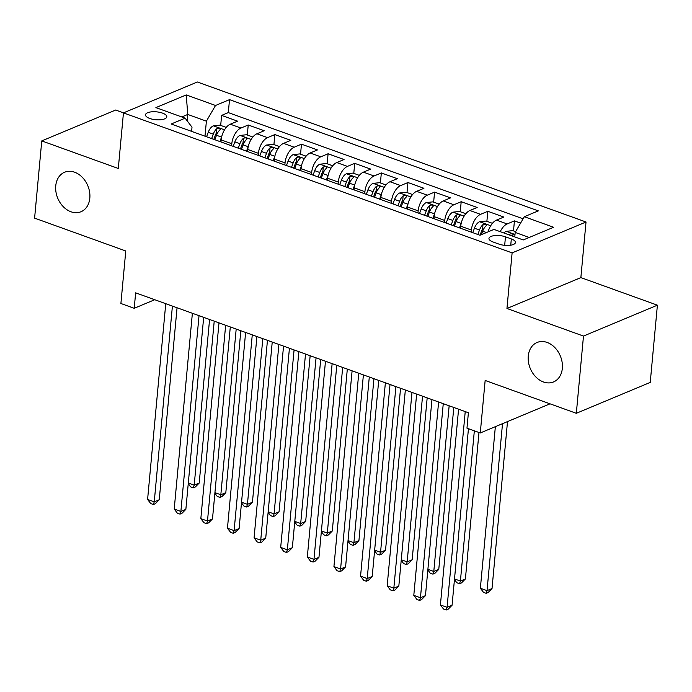 <?xml version="1.0" encoding="UTF-8"?>
<svg xmlns="http://www.w3.org/2000/svg" width="692" height="692" viewBox="0 0 692 692"><rect width="100%" height="100%" fill="white"/><g stroke="black" fill="none" stroke-linecap="round" stroke-linejoin="round"><path stroke-width="1.04" d="M89.822 198.128A21.383 16.279 67.3 0 1 81.033 211.717A21.383 16.279 67.3 0 1 63.283 206.683A21.383 16.279 67.3 0 1 55.749 185.854A21.383 16.279 67.3 0 1 64.546 172.265A21.383 16.279 67.3 0 1 82.296 177.299A21.383 16.279 67.3 0 1 89.822 198.128M562.337 368.352A21.383 16.279 67.3 0 1 553.539 381.941A21.383 16.279 67.3 0 1 535.79 376.906A21.383 16.279 67.3 0 1 528.264 356.077A21.383 16.279 67.3 0 1 537.053 342.488A21.383 16.279 67.3 0 1 554.802 347.522A21.383 16.279 67.3 0 1 562.337 368.352M149.749 118.462A10.691 3.962 5.3 0 0 160.734 119.751A10.691 3.962 5.3 0 0 166.781 116.784A10.691 3.962 5.3 0 0 162.534 113.125A10.691 3.962 5.3 0 0 151.539 111.836A10.691 3.962 5.3 0 0 145.493 114.803A10.691 3.962 5.3 0 0 149.749 118.462M123.522 112.848L115.676 110.028L41.762 140.909L34.6 218.136L125.771 250.988L120.901 303.503L134.213 308.295L154.723 299.723M586.029 222.002L197.367 81.993L123.453 112.882L512.115 252.891L586.029 222.002L580.865 277.604L506.951 308.494L583.486 336.07L657.4 305.181L580.865 277.604M657.4 305.181L650.238 382.408L576.324 413.297L485.153 380.453L480.274 432.967L550.019 403.817M583.486 336.07L576.324 413.297M520.6 223.109L514.433 220.895L513.507 230.903M488.094 231.855A13.364 7.102 -70.2 0 1 496.493 220.099L503.785 217.054L487.817 211.302L486.883 221.319M460.552 228.256L460.742 226.206A13.364 7.102 109.8 0 1 469.877 210.515L477.169 207.47L461.192 201.709L460.267 211.726M433.927 218.663L434.118 216.622A13.364 7.102 109.8 0 1 443.252 200.922L450.544 197.877L434.576 192.125L433.642 202.133M407.311 209.07L407.502 207.029A13.364 7.102 109.8 0 1 416.636 191.329L423.928 188.285L407.951 182.532L407.026 192.549M380.687 199.486L380.877 197.436A13.364 7.102 109.8 0 1 390.011 181.745L397.303 178.7L381.335 172.939L380.401 182.956M354.07 189.893L354.261 187.852A13.364 7.102 109.8 0 1 363.395 172.152L370.687 169.107L354.711 163.355L353.785 173.363M327.446 180.301L327.636 178.259A13.364 7.102 109.8 0 1 336.77 162.559L344.062 159.515L328.094 153.762L327.169 163.779M300.83 170.716L301.02 168.666A13.364 7.102 109.8 0 1 310.154 152.975L317.446 149.93L301.47 144.17L300.544 154.186M274.205 161.124L274.395 159.082A13.364 7.102 109.8 0 1 283.53 143.382L290.822 140.338L274.854 134.585L273.928 144.593M247.589 151.531L247.779 149.489A13.364 7.102 109.8 0 1 256.914 133.79L264.206 130.745L248.229 124.992L247.303 135.009M480.274 432.967L466.97 428.166L468.397 412.726L135.649 292.846L134.213 308.295M511.327 238.93L505.463 236.82A10.354 3.841 5.3 0 0 494.823 235.574A10.354 3.841 5.3 0 0 488.959 238.455A10.354 3.841 5.3 0 0 493.085 241.992L498.941 244.103A10.354 3.841 5.3 0 0 509.58 245.349A10.354 3.841 5.3 0 0 515.445 242.477A10.354 3.841 5.3 0 0 511.327 238.93L510.739 245.202M191.615 131.368L192.004 127.181L185.162 118.168L171.175 124.006L479.971 235.254L493.958 229.407L523.238 239.96L553.6 227.27L524.32 216.717L538.307 210.878L229.51 99.631L215.523 105.478L206.389 121.169L187.757 114.457L181.788 116.948M185.162 118.168L155.882 107.615L186.243 94.925L215.523 105.478M231.612 145.778L231.803 143.737A13.364 7.102 -70.2 0 1 240.946 128.037L248.229 124.992M220.964 141.946L221.155 139.896L231.803 143.737M258.237 155.371L258.427 153.321A13.364 7.102 -70.2 0 1 267.562 137.63L274.854 134.585M284.853 164.964L285.043 162.914A13.364 7.102 -70.2 0 1 294.178 147.223L301.47 144.17M311.478 174.548L311.668 172.507A13.364 7.102 -70.2 0 1 320.803 156.807L328.094 153.762M338.094 184.141L338.284 182.091A13.364 7.102 -70.2 0 1 347.419 166.4L354.711 163.355M364.719 193.734L364.909 191.684A13.364 7.102 -70.2 0 1 374.043 175.993L381.335 172.939M391.335 203.318L391.525 201.277A13.364 7.102 -70.2 0 1 400.659 185.577L407.951 182.532M417.959 212.911L418.15 210.861A13.364 7.102 -70.2 0 1 427.284 195.17L434.576 192.125M444.575 222.504L444.766 220.454A13.364 7.102 -70.2 0 1 453.9 204.763L461.192 201.709M471.2 232.088L471.39 230.047A13.364 7.102 -70.2 0 1 480.525 214.347L487.817 211.302M500.238 231.673A13.364 7.102 -70.2 0 1 507.141 223.94L514.433 220.895M523.1 218.81L228.308 112.606L221.613 115.4L220.687 125.416M221.155 139.896A13.364 7.102 109.8 0 1 230.298 124.205L237.581 121.161L221.613 115.4M529.198 237.468L515.185 232.417L524.32 216.717M514.77 236.906L515.185 232.417M506.951 308.494L512.115 252.891M41.762 140.909L118.297 168.485L123.453 112.882M187.169 120.806L187.757 114.457L186.243 94.925M204.996 136.194L206.389 121.169M228.308 112.606L229.51 99.631M465.232 411.584L447.075 607.342L440.415 604.938L458.58 409.188M468.449 428.703L452.066 605.249L447.075 607.342L446.202 610.007L443.537 609.047L440.415 604.938M452.066 605.249L448.2 609.176L446.202 610.007M515.618 231.664L512.763 230.635L506.103 231.353A8.849 4.706 109.8 0 0 503.906 232.996M495.36 426.661L480.369 588.243L487.03 590.639L492.021 588.555L507.513 421.584M512.158 235.963A8.849 4.706 -70.2 0 1 512.824 235.332C513.343 233.801 512.279 233.412 509.632 234.181A8.849 4.706 109.8 0 0 508.966 234.813M512.824 235.332L513.248 234.683M492.021 588.555L488.154 592.482L486.156 593.312L487.03 590.639L502.513 423.668M486.156 593.312L483.492 592.352L480.369 588.243M438.616 401.991L420.451 597.75L413.799 595.354L431.955 399.595M443.261 403.67L425.45 595.665L420.451 597.75L419.586 600.422L416.921 599.462L413.799 595.354M425.45 595.665L421.584 599.583L419.586 600.422M411.991 392.407L393.834 588.157L387.174 585.761L405.339 390.003M416.636 394.077L398.826 586.072L393.834 588.157L392.961 590.83L390.297 589.869L387.174 585.761M398.826 586.072L394.959 589.991L392.961 590.83M385.375 382.814L367.21 578.573L360.558 576.168L378.714 380.418M390.02 384.484L372.209 576.479L367.21 578.573L366.345 581.237L363.681 580.277L360.558 576.168M372.209 576.479L368.343 580.406L366.345 581.237M358.75 373.222L340.594 568.98L333.933 566.584L352.098 370.825M363.395 374.9L345.585 566.895L340.594 568.98L339.72 571.653L337.056 570.692L333.933 566.584M345.585 566.895L341.718 570.813L339.72 571.653M492.444 223.317L486.139 221.051L479.487 221.76A8.849 4.706 109.8 0 0 474.435 228.204L472.792 232.668M454.506 578.927L460.405 581.055L465.396 578.962L478.985 432.5M481.407 234.649L482.687 231.18A8.849 4.706 -70.2 0 1 486.199 225.739C486.727 224.208 485.663 223.827 483.007 224.589A8.849 4.706 109.8 0 0 479.495 230.021L477.852 234.484M480.04 235.219L481.649 230.86A4.507 2.396 -70.2 0 1 482.592 229.035L483.007 224.589M486.199 225.739L486.623 225.09M465.396 578.962L461.529 582.889L459.531 583.719L460.405 581.055L474.34 430.822M459.531 583.719L456.876 582.768L454.454 579.576M465.82 213.724L459.523 211.458L452.862 212.167A8.849 4.706 109.8 0 0 447.819 218.611L446.176 223.075M461.287 222.997A8.849 4.706 109.8 0 0 461.123 223.404L459.488 227.867M427.89 569.334L433.789 571.462L438.78 569.378L453.796 407.467M454.428 226.05L456.071 221.587A8.849 4.706 -70.2 0 1 459.583 216.146C460.102 214.615 459.038 214.235 456.391 214.996A8.849 4.706 109.8 0 0 452.871 220.437L451.227 224.9M453.407 225.678L455.025 221.267A4.507 2.396 -70.2 0 1 455.976 219.442L456.391 214.996M459.583 216.146L460.007 215.497M438.78 569.378L434.913 573.296L432.915 574.135L433.789 571.462L449.151 405.789M432.915 574.135L430.251 573.175L427.829 569.983M439.204 204.14L432.898 201.865L426.246 202.583A8.849 4.706 109.8 0 0 421.194 209.019L419.551 213.482M434.663 213.404A8.849 4.706 109.8 0 0 434.507 213.819L432.863 218.283M401.265 559.75L407.164 561.869L412.164 559.785L427.18 397.874M427.803 216.458L429.447 211.994A8.849 4.706 -70.2 0 1 432.958 206.562C433.486 205.031 432.422 204.642 429.767 205.412A8.849 4.706 109.8 0 0 426.255 210.844L424.611 215.307M426.782 216.094L428.409 211.683A4.507 2.396 -70.2 0 1 429.351 209.858L429.767 205.412M432.958 206.562L433.382 205.913M412.164 559.785L408.289 563.712L406.291 564.542L407.164 561.869L422.535 396.205M406.291 564.542L403.635 563.582L401.213 560.39M412.579 194.547L406.282 192.281L399.621 192.99A8.849 4.706 109.8 0 0 394.578 199.434L392.935 203.898M408.046 203.811A8.849 4.706 109.8 0 0 407.882 204.226L406.247 208.69M374.649 550.157L380.548 552.285L385.539 550.192L400.556 388.281M401.187 206.865L402.83 202.41A8.849 4.706 -70.2 0 1 406.342 196.969C406.861 195.438 405.797 195.058 403.151 195.819A8.849 4.706 109.8 0 0 399.63 201.251L397.995 205.714M400.166 206.501L401.784 202.09A4.507 2.396 -70.2 0 1 402.735 200.265L403.151 195.819M406.342 196.969L406.766 196.32M385.539 550.192L381.673 554.119L379.674 554.949L380.548 552.285L395.911 386.612M379.674 554.949L377.01 553.998L374.588 550.806M332.134 363.637L313.969 559.387L307.317 556.991L325.474 361.233M336.779 365.307L318.969 557.302L313.969 559.387L313.104 562.06L310.44 561.1L307.317 556.991M318.969 557.302L315.102 561.221L313.104 562.06M385.963 184.954L379.657 182.688L373.005 183.397A8.849 4.706 109.8 0 0 367.954 189.842L366.31 194.305M381.422 194.227A8.849 4.706 109.8 0 0 381.266 194.634L379.623 199.097M348.024 540.564L353.923 542.692L358.923 540.608L373.94 378.697M374.562 197.281L376.206 192.817A8.849 4.706 -70.2 0 1 379.718 187.376C380.245 185.845 379.181 185.465 376.526 186.226A8.849 4.706 109.8 0 0 373.014 191.667L371.37 196.13M373.542 196.909L375.168 192.497A4.507 2.396 -70.2 0 1 376.111 190.672L376.526 186.226M379.718 187.376L380.142 186.728M358.923 540.608L355.048 544.526L353.05 545.365L353.923 542.692L369.294 377.019M353.05 545.365L350.394 544.405L347.972 541.213M305.509 354.045L287.353 549.803L280.692 547.398L298.858 351.648M310.154 355.714L292.344 547.709L287.353 549.803L286.479 552.467L283.815 551.507L280.692 547.398M292.344 547.709L288.478 551.636L286.479 552.467M359.338 175.37L353.041 173.095L346.381 173.813A8.849 4.706 109.8 0 0 341.338 180.249L339.694 184.712M354.806 184.634A8.849 4.706 109.8 0 0 354.641 185.049L353.007 189.513M321.408 530.98L327.307 533.099L332.298 531.015L347.315 369.104M347.946 187.688L349.59 183.224A8.849 4.706 -70.2 0 1 353.102 177.792C353.621 176.261 352.557 175.872 349.91 176.642A8.849 4.706 109.8 0 0 346.389 182.074L344.754 186.537M346.926 187.324L348.543 182.913A4.507 2.396 -70.2 0 1 349.495 181.088L349.91 176.642M353.102 177.792L353.525 177.143M332.298 531.015L328.432 534.942L326.434 535.772L327.307 533.099L342.67 367.435M326.434 535.772L323.769 534.812L321.348 531.62M278.893 344.452L260.728 540.21L254.076 537.814L272.233 342.056M283.538 346.13L265.728 538.125L260.728 540.21L259.863 542.883L257.199 541.923L254.076 537.814M265.728 538.125L261.861 542.044L259.863 542.883M332.722 165.777L326.416 163.511L319.765 164.22A8.849 4.706 109.8 0 0 314.713 170.665L313.069 175.128M328.181 175.041A8.849 4.706 109.8 0 0 328.025 175.457L326.382 179.92M294.792 521.387L300.683 523.515L305.682 521.422L320.699 359.511M321.322 178.095L322.965 173.64A8.849 4.706 -70.2 0 1 326.477 168.199C327.005 166.668 325.941 166.288 323.285 167.049A8.849 4.706 109.8 0 0 319.773 172.481L318.13 176.944M320.301 177.732L321.927 173.32A4.507 2.396 -70.2 0 1 322.87 171.495L323.285 167.049M326.477 168.199L326.901 167.55M305.682 521.422L301.807 525.349L299.818 526.179L300.683 523.515L316.054 357.842M299.818 526.179L297.153 525.228L294.731 522.036M252.269 334.859L234.112 530.617L227.452 528.221L245.617 332.463M256.914 336.537L239.103 528.532L234.112 530.617L233.239 533.29L230.574 532.33L227.452 528.221M239.103 528.532L235.237 532.451L233.239 533.29M306.098 156.184L299.8 153.918L293.14 154.627A8.849 4.706 109.8 0 0 288.097 161.072L286.453 165.535M301.565 165.457A8.849 4.706 109.8 0 0 301.401 165.864L299.766 170.327M268.167 511.795L274.067 513.922L279.058 511.838L294.074 349.927M294.705 168.511L296.349 164.047A8.849 4.706 -70.2 0 1 299.861 158.606C300.38 157.075 299.316 156.695 296.669 157.456A8.849 4.706 109.8 0 0 293.148 162.897L291.514 167.36M293.685 168.139L295.302 163.727A4.507 2.396 -70.2 0 1 296.254 161.902L296.669 157.456M299.861 158.606L300.285 157.958M279.058 511.838L275.191 515.756L273.193 516.595L274.067 513.922L289.429 348.249M273.193 516.595L270.529 515.635L268.107 512.443M225.653 325.275L207.488 521.033L200.836 518.628L218.992 322.879M230.298 326.944L212.487 518.939L207.488 521.033L206.623 523.697L203.958 522.737L200.836 518.628M212.487 518.939L208.621 522.867L206.623 523.697M279.482 146.6L273.176 144.325L266.524 145.043A8.849 4.706 109.8 0 0 261.472 151.479L259.829 155.942M274.94 155.864A8.849 4.706 109.8 0 0 274.785 156.28L273.141 160.743M241.551 502.21L247.442 504.33L252.442 502.245L267.458 340.334M268.081 158.918L269.724 154.454A8.849 4.706 -70.2 0 1 273.236 149.022C273.764 147.491 272.7 147.102 270.044 147.872A8.849 4.706 109.8 0 0 266.532 153.304L264.889 157.767M267.06 158.555L268.686 154.143A4.507 2.396 -70.2 0 1 269.638 152.318L270.044 147.872M273.236 149.022L273.66 148.373M252.442 502.245L248.566 506.172L246.577 507.002L247.442 504.33L262.813 338.665M246.577 507.002L243.913 506.042L241.491 502.85M199.028 315.682L180.871 511.44L174.22 509.044L192.376 313.286M203.673 317.36L185.863 509.355L180.871 511.44L179.998 514.113L177.334 513.153L174.22 509.044M185.863 509.355L181.996 513.274L179.998 514.113M252.857 137.007L246.56 134.741L239.899 135.45A8.849 4.706 109.8 0 0 234.856 141.895L233.213 146.358M248.324 146.272A8.849 4.706 109.8 0 0 248.16 146.687L246.525 151.15M214.927 492.618L220.826 494.745L225.817 492.652L240.833 330.741M241.465 149.325L243.108 144.87A8.849 4.706 -70.2 0 1 246.62 139.429C247.139 137.898 246.075 137.518 243.428 138.279A8.849 4.706 109.8 0 0 239.908 143.711L238.273 148.174M240.444 148.962L242.062 144.55A4.507 2.396 -70.2 0 1 243.013 142.725L243.428 138.279M246.62 139.429L247.044 138.781M225.817 492.652L221.95 496.579L219.952 497.41L220.826 494.745L236.188 329.072M219.952 497.41L217.288 496.458L214.866 493.266M172.412 306.089L154.247 501.847L147.595 499.451L165.751 303.693M177.057 307.767L159.246 499.762L154.247 501.847L153.382 504.52L150.718 503.56L147.595 499.451M159.246 499.762L155.38 503.681L153.382 504.52M226.241 127.415L219.935 125.148L213.283 125.858A8.849 4.706 109.8 0 0 208.231 132.302L206.588 136.765M221.7 136.687A8.849 4.706 109.8 0 0 221.544 137.094L219.9 141.557M188.31 483.025L194.201 485.153L199.201 483.068L214.217 321.157M214.84 139.741L216.484 135.277A8.849 4.706 -70.2 0 1 219.995 129.837C220.523 128.305 219.459 127.925 216.804 128.686A8.849 4.706 109.8 0 0 213.292 134.127L211.648 138.59M213.819 139.369L215.446 134.957A4.507 2.396 -70.2 0 1 216.397 133.132L216.804 128.686M219.995 129.837L220.419 129.188M199.201 483.068L195.326 486.986L193.336 487.825L194.201 485.153L209.572 319.479M193.336 487.825L190.672 486.865L188.25 483.673M247.779 149.489L258.427 153.321M274.395 159.082L285.043 162.914M301.02 168.666L311.668 172.507M327.636 178.259L338.284 182.091M354.261 187.852L364.909 191.684M380.877 197.436L391.525 201.277M407.502 207.029L418.15 210.861M434.118 216.622L444.766 220.454M460.742 226.206L471.39 230.047M496.493 220.099L507.141 223.94M230.298 124.205L240.946 128.037M256.914 133.79L267.562 137.63M283.53 143.382L294.178 147.223M310.154 152.975L320.803 156.807M336.77 162.559L347.419 166.4M363.395 172.152L374.043 175.993M390.011 181.745L400.659 185.577M416.636 191.329L427.284 195.17M443.252 200.922L453.9 204.763M469.877 210.515L480.525 214.347M504.676 245.331L505.463 236.82M514.995 234.476L506.267 231.327M509.554 235.029L509.632 234.181M490.723 225.73L479.651 221.743M479.495 230.021L474.435 228.204M486.467 232.538L482.687 231.18M464.098 216.138L453.026 212.15M452.871 220.437L447.819 218.611M461.123 223.404L456.071 221.587M437.482 206.553L426.41 202.557M426.255 210.844L421.194 209.019M434.507 213.819L429.447 211.994M410.858 196.96L399.786 192.973M399.63 201.251L394.578 199.434M407.882 204.226L402.83 202.41M384.242 187.368L373.17 183.38M373.014 191.667L367.954 189.842M381.266 194.634L376.206 192.817M357.617 177.783L346.545 173.787M346.389 182.074L341.338 180.249M354.641 185.049L349.59 183.224M331.001 168.191L319.929 164.203M319.773 172.481L314.713 170.665M328.025 175.457L322.965 173.64M304.376 158.598L293.304 154.61M293.148 162.897L288.097 161.072M301.401 165.864L296.349 164.047M277.76 149.014L266.688 145.017M266.532 153.304L261.472 151.479M274.785 156.28L269.724 154.454M251.135 139.421L240.072 135.433M239.908 143.711L234.856 141.895M248.16 146.687L243.108 144.87M224.519 129.828L213.447 125.84M213.292 134.127L208.231 132.302M221.544 137.094L216.484 135.277"/></g></svg>

